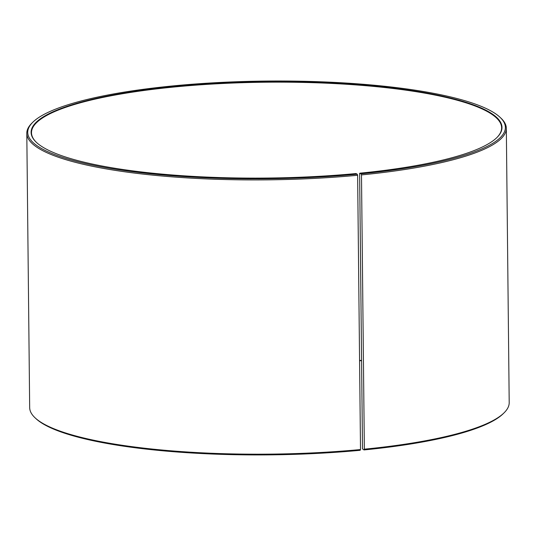 <?xml version="1.0" encoding="UTF-8"?>
<svg xmlns="http://www.w3.org/2000/svg" width="536" height="536" viewBox="0 0 536 536"><rect width="100%" height="100%" fill="white"/><g stroke="black" fill="none" stroke-linecap="round" stroke-linejoin="round"><path stroke-width="0.8" d="M36.602 142.556A235.076 48.073 179.4 0 1 31.497 132.74A235.076 48.073 179.4 0 1 266.057 82.209A235.076 48.073 179.4 0 1 501.622 127.816A235.076 48.073 179.4 0 1 496.718 137.739M359.623 173.49L362.503 448.867L363.998 449.932L364.359 449.181L361.492 174.91L361.11 173.818L359.623 173.49M359.569 360.353A235.076 48.073 179.4 0 1 361.579 360.507M359.576 360.634A235.451 48.146 179.4 0 1 361.586 360.788M35.068 417.805A239.78 49.031 179.4 0 0 360.507 449.55L360.159 450.3A238.835 48.843 179.4 0 1 35.999 418.676L35.068 417.805A239.78 49.031 179.4 0 1 29.674 407.615L26.8 133.343A239.78 49.031 179.4 0 1 31.986 123.046L32.89 122.154A238.835 48.843 179.4 0 1 266.044 81.07A238.835 48.843 179.4 0 1 500.001 117.263A238.835 48.843 179.4 0 1 361.11 173.818M500.001 117.263L500.932 118.134A239.78 49.031 179.4 0 1 506.326 128.318L509.2 402.596A239.78 49.031 179.4 0 1 504.014 412.894L503.11 413.785A238.835 48.843 179.4 0 1 363.998 449.932M504.014 412.894A239.78 49.031 179.4 0 1 364.359 449.181M360.507 449.55L357.633 175.279A239.78 49.031 179.4 0 1 26.8 133.343M506.326 128.318A239.78 49.031 179.4 0 1 361.492 174.91M357.633 175.279L357.264 174.187A238.835 48.843 179.4 0 1 113.659 168.967A238.835 48.843 179.4 0 1 32.89 122.154M357.264 174.187L355.978 173.557A235.451 48.146 179.4 0 1 36.415 142.382A235.451 48.146 179.4 0 1 266.05 81.767A235.451 48.146 179.4 0 1 496.906 137.558A235.451 48.146 179.4 0 1 359.77 173.195"/></g></svg>

